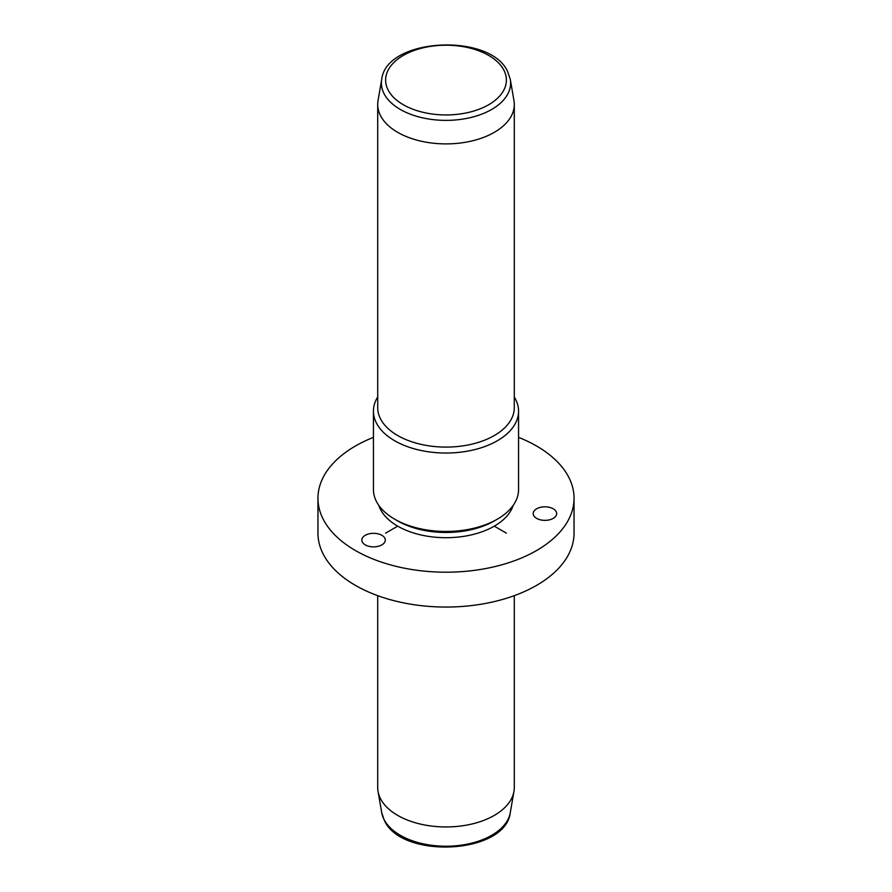<?xml version="1.0" encoding="UTF-8"?>
<svg xmlns="http://www.w3.org/2000/svg" width="892" height="892" viewBox="0 0 892 892"><rect width="100%" height="100%" fill="white"/><g stroke="black" fill="none" stroke-linecap="round" stroke-linejoin="round"><path stroke-width="1.34" d="M370.258 546.595A11.741 6.779 0 0 0 385.299 540.095A11.741 6.779 0 0 0 376.87 533.594A11.741 6.779 0 0 0 361.829 540.095A11.741 6.779 0 0 0 370.258 546.595M518.564 437.359A128.047 73.924 180 0 1 568.862 477.465A128.047 73.924 180 0 1 574.047 498.271L574.047 533.126A128.047 73.924 180 0 1 464.208 606.304A128.047 73.924 180 0 1 323.138 553.943A128.047 73.924 180 0 1 317.953 533.126L317.953 498.271A128.047 73.924 180 0 1 373.436 437.359M574.047 498.271A128.047 73.924 180 0 1 464.208 571.449A128.047 73.924 180 0 1 323.138 519.088A128.047 73.924 180 0 1 317.953 498.271M513.156 505.418A68.294 39.426 180 0 1 449.523 537.653A68.294 39.426 180 0 1 380.471 509.377A68.294 39.426 180 0 1 378.844 505.418M497.312 519.189L494.291 520.928A68.294 39.426 180 0 1 397.709 520.928L394.688 519.189A72.564 41.891 0 0 0 497.312 519.189A72.564 41.891 0 0 0 518.564 489.563L518.564 411.145A72.564 41.891 180 0 1 456.314 452.612A72.564 41.891 180 0 1 376.379 422.942A72.564 41.891 180 0 1 373.436 411.145A72.564 41.891 180 0 1 377.706 396.996M373.436 411.145L373.436 489.563A72.564 41.891 0 0 0 376.379 501.36A72.564 41.891 0 0 0 394.688 519.189M514.294 396.996A72.564 41.891 180 0 1 515.621 399.36A72.564 41.891 180 0 1 518.564 411.145M514.294 104.475L514.294 407.666A68.294 39.426 180 0 1 455.712 446.691A68.294 39.426 180 0 1 380.471 418.761A68.294 39.426 180 0 1 377.706 407.666L377.706 104.475A68.294 39.426 180 0 1 378.052 100.551L381.709 79.366A64.603 37.297 180 0 0 384.006 93.582A64.603 37.297 180 0 0 458.354 119.684A64.603 37.297 180 0 0 510.291 79.366L513.948 100.551A68.294 39.426 180 0 1 514.294 104.475A68.294 39.426 180 0 1 455.712 143.5A68.294 39.426 180 0 1 380.471 115.57A68.294 39.426 180 0 1 377.706 104.475M377.706 595.655L377.706 787.524A68.294 39.426 0 0 0 378.052 791.449A68.294 39.426 0 0 0 380.471 798.63A68.294 39.426 0 0 0 452.333 826.784A68.294 39.426 0 0 0 513.948 791.449A68.294 39.426 0 0 0 514.294 787.524L514.294 595.655M556.352 511.986A11.741 6.779 180 0 1 556.686 513.58A11.741 6.779 180 0 1 546.339 520.315A11.741 6.779 180 0 1 533.539 515.186A11.741 6.779 180 0 1 533.204 513.58A11.741 6.779 180 0 1 543.551 506.857A11.741 6.779 180 0 1 556.352 511.986M397.709 526.157L385.634 533.126M494.291 526.157L506.366 533.126M503.935 70.267A60.377 34.866 180 0 1 463.004 113.529A60.377 34.866 180 0 1 388.065 89.891A60.377 34.866 180 0 1 428.996 46.629A60.377 34.866 180 0 1 503.935 70.267M381.709 812.634L384.251 820.183C401.244 859.587 505.731 854.402 510.291 812.634A64.603 37.297 180 0 1 451.999 846.062A64.603 37.297 180 0 1 384.006 819.425A64.603 37.297 180 0 1 381.709 812.634L378.052 791.449M381.709 79.366C386.269 37.598 490.756 32.413 507.749 71.817L510.291 79.366M510.291 812.634L513.948 791.449"/></g></svg>
